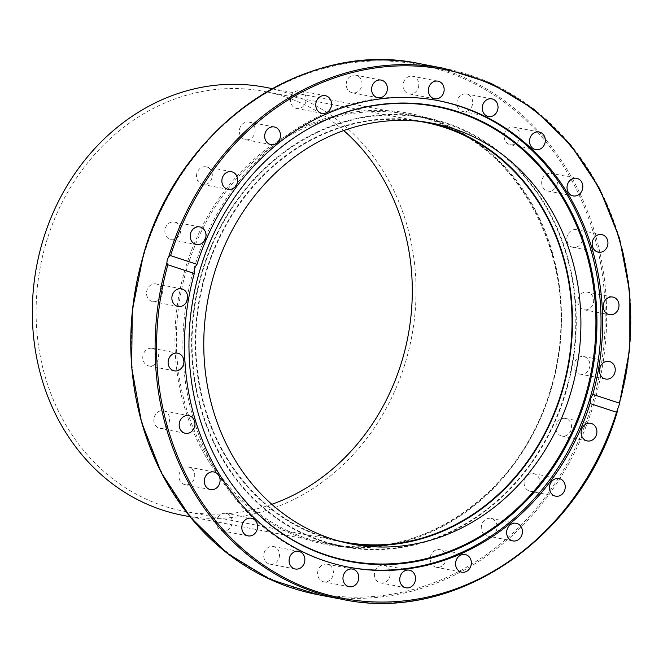 <?xml version="1.0" encoding="UTF-8"?>
<svg xmlns="http://www.w3.org/2000/svg" width="663" height="663" viewBox="0 0 663 663"><rect width="100%" height="100%" fill="white"/><g stroke="black" fill="none" stroke-linecap="round" stroke-linejoin="round"><path stroke-width="0.5" stroke-dasharray="3.31 2.49" d="M347.876 567.031A237.528 207.95 -79.1 0 1 347.072 566.873A237.528 207.95 -79.1 0 1 324.588 561.047A237.528 207.95 -79.1 0 1 190.579 281.377A237.528 207.95 -79.1 0 1 436.834 100.378A237.528 207.95 -79.1 0 1 437.638 100.536M418.386 87.557A8.975 7.857 100.9 0 0 412.601 76.286A8.975 7.857 100.9 0 0 403.427 82.643A8.975 7.857 100.9 0 0 409.212 93.914A8.975 7.857 100.9 0 0 418.386 87.557M471.352 107.406A8.975 7.857 100.9 0 0 466.479 93.989A8.975 7.857 100.9 0 0 458.224 98.207A8.975 7.857 100.9 0 0 463.089 111.616A8.975 7.857 100.9 0 0 471.352 107.406M362.006 84.168A8.975 7.857 100.9 0 0 355.816 75.201A8.975 7.857 100.9 0 0 346.235 83.87A8.975 7.857 100.9 0 0 352.426 92.828A8.975 7.857 100.9 0 0 362.006 84.168M306.041 97.469A8.975 7.857 100.9 0 0 299.991 90.823A8.975 7.857 100.9 0 0 290.543 101.804A8.975 7.857 100.9 0 0 296.601 108.45A8.975 7.857 100.9 0 0 306.041 97.469M254.319 126.55A8.975 7.857 100.9 0 0 248.923 122.075A8.975 7.857 100.9 0 0 241.017 125.73A8.975 7.857 100.9 0 0 240.139 135.227A8.975 7.857 100.9 0 0 245.534 139.702A8.975 7.857 100.9 0 0 253.448 136.048A8.975 7.857 100.9 0 0 254.319 126.55M210.353 169.43A8.975 7.857 100.9 0 0 206.11 166.827A8.975 7.857 100.9 0 0 197.615 171.485A8.975 7.857 100.9 0 0 198.469 181.861A8.975 7.857 100.9 0 0 202.712 184.455A8.975 7.857 100.9 0 0 211.215 179.806A8.975 7.857 100.9 0 0 210.353 169.43M177.154 223.191A8.975 7.857 100.9 0 0 174.452 222.047A8.975 7.857 100.9 0 0 165.485 227.765A8.975 7.857 100.9 0 0 168.361 238.523A8.975 7.857 100.9 0 0 171.062 239.674A8.975 7.857 100.9 0 0 180.021 233.956A8.975 7.857 100.9 0 0 177.154 223.191M156.965 284.17A8.975 7.857 100.9 0 0 156.112 283.946A8.975 7.857 100.9 0 0 146.805 290.792A8.975 7.857 100.9 0 0 151.877 301.358A8.975 7.857 100.9 0 0 152.722 301.574A8.975 7.857 100.9 0 0 162.029 294.737A8.975 7.857 100.9 0 0 156.965 284.17M151.172 348.208A8.975 7.857 100.9 0 0 142.827 356.321A8.975 7.857 100.9 0 0 148.951 365.951A8.975 7.857 100.9 0 0 150.128 366.075A8.975 7.857 100.9 0 0 158.474 357.962A8.975 7.857 100.9 0 0 152.349 348.324A8.975 7.857 100.9 0 0 151.172 348.208M160.173 410.936A8.975 7.857 100.9 0 0 153.808 419.952A8.975 7.857 100.9 0 0 160.015 428.422A8.975 7.857 100.9 0 0 163.247 428.273A8.975 7.857 100.9 0 0 169.612 419.256A8.975 7.857 100.9 0 0 163.405 410.795A8.975 7.857 100.9 0 0 160.173 410.936M183.353 468.086A8.975 7.857 100.9 0 0 178.993 477.41A8.975 7.857 100.9 0 0 185.143 484.711A8.975 7.857 100.9 0 0 190.331 483.717A8.975 7.857 100.9 0 0 194.682 474.385A8.975 7.857 100.9 0 0 188.532 467.084A8.975 7.857 100.9 0 0 183.353 468.086M219.13 515.756A8.975 7.857 100.9 0 0 216.677 524.831A8.975 7.857 100.9 0 0 222.635 530.997A8.975 7.857 100.9 0 0 229.531 528.61A8.975 7.857 100.9 0 0 231.984 519.535A8.975 7.857 100.9 0 0 226.025 513.369A8.975 7.857 100.9 0 0 219.13 515.756M265.059 550.713A8.975 7.857 100.9 0 0 269.932 564.122A8.975 7.857 100.9 0 0 278.195 559.912A8.975 7.857 100.9 0 0 273.322 546.494A8.975 7.857 100.9 0 0 265.059 550.713M318.025 570.561A8.975 7.857 100.9 0 0 323.809 581.832A8.975 7.857 100.9 0 0 332.983 575.476A8.975 7.857 100.9 0 0 327.199 564.205A8.975 7.857 100.9 0 0 318.025 570.561M374.404 573.951A8.975 7.857 100.9 0 0 380.595 582.91A8.975 7.857 100.9 0 0 390.175 574.249A8.975 7.857 100.9 0 0 383.985 565.282A8.975 7.857 100.9 0 0 374.404 573.951M430.37 560.649A8.975 7.857 100.9 0 0 436.42 567.296A8.975 7.857 100.9 0 0 445.868 556.315A8.975 7.857 100.9 0 0 439.818 549.668A8.975 7.857 100.9 0 0 430.37 560.649M482.092 531.569A8.975 7.857 100.9 0 0 487.487 536.044A8.975 7.857 100.9 0 0 495.402 532.389A8.975 7.857 100.9 0 0 496.272 522.892A8.975 7.857 100.9 0 0 490.877 518.416A8.975 7.857 100.9 0 0 482.962 522.063A8.975 7.857 100.9 0 0 482.092 531.569M526.057 488.681A8.975 7.857 100.9 0 0 530.301 491.283A8.975 7.857 100.9 0 0 538.804 486.634A8.975 7.857 100.9 0 0 537.942 476.258A8.975 7.857 100.9 0 0 533.698 473.655A8.975 7.857 100.9 0 0 525.204 478.305A8.975 7.857 100.9 0 0 526.057 488.681M559.265 434.92A8.975 7.857 100.9 0 0 561.959 436.072A8.975 7.857 100.9 0 0 570.926 430.353A8.975 7.857 100.9 0 0 568.05 419.588A8.975 7.857 100.9 0 0 565.357 418.444A8.975 7.857 100.9 0 0 556.39 424.163A8.975 7.857 100.9 0 0 559.265 434.92M579.445 373.949A8.975 7.857 100.9 0 0 580.299 374.164A8.975 7.857 100.9 0 0 589.606 367.327A8.975 7.857 100.9 0 0 584.542 356.76A8.975 7.857 100.9 0 0 583.689 356.537A8.975 7.857 100.9 0 0 574.382 363.374A8.975 7.857 100.9 0 0 579.445 373.949M585.238 309.911A8.975 7.857 100.9 0 0 593.584 301.789A8.975 7.857 100.9 0 0 587.459 292.159A8.975 7.857 100.9 0 0 586.283 292.035A8.975 7.857 100.9 0 0 577.937 300.157A8.975 7.857 100.9 0 0 584.07 309.787A8.975 7.857 100.9 0 0 585.238 309.911M576.238 247.183A8.975 7.857 100.9 0 0 582.603 238.158A8.975 7.857 100.9 0 0 576.396 229.696A8.975 7.857 100.9 0 0 573.172 229.837A8.975 7.857 100.9 0 0 566.807 238.854A8.975 7.857 100.9 0 0 573.006 247.324A8.975 7.857 100.9 0 0 576.238 247.183M553.058 190.032A8.975 7.857 100.9 0 0 557.417 180.701A8.975 7.857 100.9 0 0 551.268 173.399A8.975 7.857 100.9 0 0 546.08 174.402A8.975 7.857 100.9 0 0 541.729 183.726A8.975 7.857 100.9 0 0 547.878 191.027A8.975 7.857 100.9 0 0 553.058 190.032M517.289 142.354A8.975 7.857 100.9 0 0 519.734 133.28A8.975 7.857 100.9 0 0 513.775 127.114A8.975 7.857 100.9 0 0 506.88 129.5A8.975 7.857 100.9 0 0 504.427 138.575A8.975 7.857 100.9 0 0 510.386 144.741A8.975 7.857 100.9 0 0 517.289 142.354M347.669 543.212A214.232 187.554 -79.1 0 1 343.442 542.458A214.232 187.554 -79.1 0 1 205.406 273.413A214.232 187.554 -79.1 0 1 424.403 121.702A214.232 187.554 -79.1 0 1 428.605 122.572M566.003 391.924A218.508 191.3 -79.1 0 1 342.638 546.652A218.508 191.3 -79.1 0 1 201.85 272.244A218.508 191.3 -79.1 0 1 425.215 117.508A218.508 191.3 -79.1 0 1 566.003 391.924M228.52 479.448A231.296 202.488 -79.1 0 1 228.387 479.241A231.296 202.488 -79.1 0 1 294.099 137.713A231.296 202.488 -79.1 0 1 294.306 137.572M565.556 391.775A217.978 190.828 -79.1 0 1 342.738 546.13A217.978 190.828 -79.1 0 1 202.29 272.385A217.978 190.828 -79.1 0 1 425.116 118.031A217.978 190.828 -79.1 0 1 565.556 391.775M183.005 515.391A217.978 190.828 100.9 0 0 405.822 361.037A217.978 190.828 100.9 0 0 265.382 87.301M271.805 504.311A213.701 187.09 -79.1 0 1 183.817 511.198A213.701 187.09 -79.1 0 1 46.12 242.824A213.701 187.09 -79.1 0 1 264.57 91.494A213.701 187.09 -79.1 0 1 343.724 130.545M337.74 540.71A213.701 187.09 -79.1 0 1 205.853 273.562A213.701 187.09 -79.1 0 1 418.461 121.213M619.3 404.471A270.33 236.666 100.9 0 0 444.135 68.372M419.795 63.689A270.33 236.666 -79.1 0 1 593.973 403.187A270.33 236.666 -79.1 0 1 317.635 594.62M143.838 255.321A269.261 235.73 100.9 0 0 291.844 586.854A269.261 235.73 100.9 0 0 592.573 402.797A269.261 235.73 100.9 0 0 444.566 71.256A269.261 235.73 100.9 0 0 143.838 255.321M186.634 269.319A218.508 191.3 100.9 0 0 327.423 543.726A218.508 191.3 100.9 0 0 550.796 388.99A218.508 191.3 100.9 0 0 409.999 114.583A218.508 191.3 100.9 0 0 186.634 269.319M551.177 389.189A219.577 192.229 -79.1 0 1 305.933 539.284A219.577 192.229 -79.1 0 1 185.234 268.929A219.577 192.229 -79.1 0 1 430.478 118.826A219.577 192.229 -79.1 0 1 551.177 389.189M341.975 599.302A270.33 236.666 100.9 0 0 617.286 411.259M437.961 81.159L412.601 76.286M491.838 98.87L466.479 93.989M381.175 80.082L355.816 75.201M325.342 95.696L299.991 90.823M274.283 126.956L248.923 122.075M231.462 171.709L206.11 166.827M199.803 226.92L174.452 222.047M181.471 288.828L156.112 283.946M174.311 370.832L148.951 365.951M185.367 433.295L160.015 428.422M210.494 489.592L185.143 484.711M247.987 535.878L222.635 530.997M295.284 569.003L269.932 564.122M349.161 586.705L323.809 581.832M405.947 587.791L380.595 582.91M461.78 572.169L436.42 567.296M512.839 540.917L487.487 536.044M555.66 496.164L530.301 491.283M587.319 440.945L561.959 436.072M605.65 379.045L580.299 374.164M612.811 297.041L587.459 292.159M601.755 234.578L576.396 229.696M576.619 178.281L551.268 173.399M539.135 131.995L513.775 127.114M348.68 567.188L347.072 566.873M343.442 542.458L351.862 544.074M425.215 117.508L409.999 114.583C518.723 131.622 589.506 269.493 550.655 388.982C521.972 492.999 419.638 563.857 327.423 543.726L342.638 546.652M432.823 123.326L424.403 121.702M436.834 100.378L438.442 100.685M510.386 144.741L535.737 149.623M547.878 191.027L573.23 195.908M573.006 247.324L598.366 252.205M584.07 309.787L609.421 314.668M583.689 356.537L609.048 361.418M565.357 418.444L590.708 423.317M533.698 473.655L559.05 478.537M490.877 518.416L516.228 523.289M439.818 549.668L465.169 554.541M383.985 565.282L409.344 570.163M327.199 564.205L352.55 569.078M273.322 546.494L298.673 551.376M226.025 513.369L251.376 518.251M188.532 467.084L213.892 471.965M163.405 410.795L188.756 415.668M152.349 348.324L177.701 353.205M152.722 301.574L178.074 306.455M171.062 239.674L196.414 244.548M202.712 184.455L228.072 189.336M245.534 139.702L270.885 144.584M296.601 108.45L321.953 113.323M352.426 92.828L377.777 97.71M463.089 111.616L488.449 116.497M409.212 93.914L434.572 98.787M294.099 137.713L294.513 137.432M189.983 516.734L342.738 546.13M183.817 511.198L343.55 541.936M424.303 122.232L264.57 91.494M272.36 88.643L425.116 118.031"/><path stroke-width="0.99" d="M167.283 259.714L168.816 256.424L170.582 255.636L197.027 264.33A237.528 207.95 -79.1 0 1 438.442 100.685A237.528 207.95 -79.1 0 1 460.926 106.519A237.528 207.95 -79.1 0 1 592.805 394.394L619.25 403.087L619.3 404.471L616.54 412.237L590.095 403.543A237.528 207.95 -79.1 0 1 348.68 567.188A237.528 207.95 -79.1 0 1 326.196 561.354A237.528 207.95 -79.1 0 1 194.317 273.479L167.872 264.786L166.811 263.203L167.283 259.714M458.68 111.923A231.76 202.895 -79.1 0 1 586.067 397.286A231.76 202.895 -79.1 0 1 327.224 555.71A231.76 202.895 -79.1 0 1 228.66 479.647A231.76 202.895 -79.1 0 1 294.513 137.432A231.76 202.895 -79.1 0 1 458.68 111.923M294.306 137.572A231.296 202.488 -79.1 0 1 457.942 112.254A231.296 202.488 -79.1 0 1 585.073 397.038A231.296 202.488 -79.1 0 1 326.751 555.146A231.296 202.488 -79.1 0 1 228.52 479.448M437.638 100.536A237.528 207.95 -79.1 0 1 459.318 106.213A237.528 207.95 -79.1 0 1 593.443 385.427A237.528 207.95 -79.1 0 1 347.876 567.031M428.787 87.516A8.975 7.857 -79.1 0 1 437.961 81.159A8.975 7.857 -79.1 0 1 443.746 92.43A8.975 7.857 -79.1 0 1 434.572 98.787A8.975 7.857 -79.1 0 1 428.787 87.516M483.576 103.08A8.975 7.857 -79.1 0 1 491.838 98.87A8.975 7.857 -79.1 0 1 496.703 112.279A8.975 7.857 -79.1 0 1 488.449 116.497A8.975 7.857 -79.1 0 1 483.576 103.08M371.595 88.743A8.975 7.857 -79.1 0 1 381.175 80.082A8.975 7.857 -79.1 0 1 387.358 89.041A8.975 7.857 -79.1 0 1 377.777 97.71A8.975 7.857 -79.1 0 1 371.595 88.743M315.895 106.685A8.975 7.857 -79.1 0 1 325.342 95.696A8.975 7.857 -79.1 0 1 331.401 102.342A8.975 7.857 -79.1 0 1 321.953 113.323A8.975 7.857 -79.1 0 1 315.895 106.685M265.498 140.1A8.975 7.857 -79.1 0 1 266.369 130.603A8.975 7.857 -79.1 0 1 274.283 126.956A8.975 7.857 -79.1 0 1 279.67 131.431A8.975 7.857 -79.1 0 1 278.8 140.929A8.975 7.857 -79.1 0 1 270.885 144.584A8.975 7.857 -79.1 0 1 265.498 140.1M223.821 186.734A8.975 7.857 -79.1 0 1 222.967 176.358A8.975 7.857 -79.1 0 1 231.462 171.709A8.975 7.857 -79.1 0 1 235.713 174.311A8.975 7.857 -79.1 0 1 236.567 184.687A8.975 7.857 -79.1 0 1 228.072 189.336A8.975 7.857 -79.1 0 1 223.821 186.734M193.712 243.404A8.975 7.857 -79.1 0 1 190.845 232.638A8.975 7.857 -79.1 0 1 199.803 226.92A8.975 7.857 -79.1 0 1 202.505 228.072A8.975 7.857 -79.1 0 1 205.381 238.829A8.975 7.857 -79.1 0 1 196.414 244.548A8.975 7.857 -79.1 0 1 193.712 243.404M177.228 306.231A8.975 7.857 -79.1 0 1 172.165 295.665A8.975 7.857 -79.1 0 1 181.471 288.828A8.975 7.857 -79.1 0 1 182.317 289.051A8.975 7.857 -79.1 0 1 187.38 299.618A8.975 7.857 -79.1 0 1 178.074 306.455A8.975 7.857 -79.1 0 1 177.228 306.231M175.48 370.957A8.975 7.857 -79.1 0 1 174.311 370.832A8.975 7.857 -79.1 0 1 168.187 361.202A8.975 7.857 -79.1 0 1 176.532 353.081A8.975 7.857 -79.1 0 1 177.701 353.205A8.975 7.857 -79.1 0 1 183.825 362.835A8.975 7.857 -79.1 0 1 175.48 370.957M188.599 433.154A8.975 7.857 -79.1 0 1 185.367 433.295A8.975 7.857 -79.1 0 1 179.167 424.834A8.975 7.857 -79.1 0 1 185.532 415.809A8.975 7.857 -79.1 0 1 188.756 415.668A8.975 7.857 -79.1 0 1 194.963 424.138A8.975 7.857 -79.1 0 1 188.599 433.154M215.682 488.59A8.975 7.857 -79.1 0 1 210.494 489.592A8.975 7.857 -79.1 0 1 204.353 482.291A8.975 7.857 -79.1 0 1 208.704 472.959A8.975 7.857 -79.1 0 1 213.892 471.965A8.975 7.857 -79.1 0 1 220.033 479.266A8.975 7.857 -79.1 0 1 215.682 488.59M254.89 533.491A8.975 7.857 -79.1 0 1 247.987 535.878A8.975 7.857 -79.1 0 1 242.036 529.712A8.975 7.857 -79.1 0 1 244.481 520.637A8.975 7.857 -79.1 0 1 251.376 518.251A8.975 7.857 -79.1 0 1 257.335 524.416A8.975 7.857 -79.1 0 1 254.89 533.491M303.546 564.785A8.975 7.857 -79.1 0 1 295.284 569.003A8.975 7.857 -79.1 0 1 290.419 555.594A8.975 7.857 -79.1 0 1 298.673 551.376A8.975 7.857 -79.1 0 1 303.546 564.785M358.335 580.357A8.975 7.857 -79.1 0 1 349.161 586.705A8.975 7.857 -79.1 0 1 343.376 575.434A8.975 7.857 -79.1 0 1 352.55 569.078A8.975 7.857 -79.1 0 1 358.335 580.357M415.527 579.122A8.975 7.857 -79.1 0 1 405.947 587.791A8.975 7.857 -79.1 0 1 399.764 578.824A8.975 7.857 -79.1 0 1 409.344 570.163A8.975 7.857 -79.1 0 1 415.527 579.122M471.219 561.188A8.975 7.857 -79.1 0 1 461.78 572.169A8.975 7.857 -79.1 0 1 455.721 565.522A8.975 7.857 -79.1 0 1 465.169 554.541A8.975 7.857 -79.1 0 1 471.219 561.188M521.624 527.765A8.975 7.857 -79.1 0 1 520.753 537.262A8.975 7.857 -79.1 0 1 512.839 540.917A8.975 7.857 -79.1 0 1 507.444 536.442A8.975 7.857 -79.1 0 1 508.322 526.944A8.975 7.857 -79.1 0 1 516.228 523.289A8.975 7.857 -79.1 0 1 521.624 527.765M563.301 481.131A8.975 7.857 -79.1 0 1 564.155 491.507A8.975 7.857 -79.1 0 1 555.66 496.164A8.975 7.857 -79.1 0 1 551.409 493.562A8.975 7.857 -79.1 0 1 550.555 483.186A8.975 7.857 -79.1 0 1 559.05 478.537A8.975 7.857 -79.1 0 1 563.301 481.131M593.41 424.469A8.975 7.857 -79.1 0 1 596.277 435.226A8.975 7.857 -79.1 0 1 587.319 440.945A8.975 7.857 -79.1 0 1 584.617 439.801A8.975 7.857 -79.1 0 1 581.741 429.036A8.975 7.857 -79.1 0 1 590.708 423.317A8.975 7.857 -79.1 0 1 593.41 424.469M609.894 361.633A8.975 7.857 -79.1 0 1 614.957 372.208A8.975 7.857 -79.1 0 1 605.65 379.045A8.975 7.857 -79.1 0 1 604.805 378.822A8.975 7.857 -79.1 0 1 599.742 368.255A8.975 7.857 -79.1 0 1 609.048 361.418A8.975 7.857 -79.1 0 1 609.894 361.633M611.642 296.916A8.975 7.857 -79.1 0 1 612.811 297.041A8.975 7.857 -79.1 0 1 618.935 306.671A8.975 7.857 -79.1 0 1 610.59 314.792A8.975 7.857 -79.1 0 1 609.421 314.668A8.975 7.857 -79.1 0 1 603.297 305.03A8.975 7.857 -79.1 0 1 611.642 296.916M598.523 234.719A8.975 7.857 -79.1 0 1 601.755 234.578A8.975 7.857 -79.1 0 1 607.954 243.039A8.975 7.857 -79.1 0 1 601.59 252.056A8.975 7.857 -79.1 0 1 598.366 252.205A8.975 7.857 -79.1 0 1 592.158 243.735A8.975 7.857 -79.1 0 1 598.523 234.719M571.44 179.283A8.975 7.857 -79.1 0 1 576.619 178.281A8.975 7.857 -79.1 0 1 582.769 185.582A8.975 7.857 -79.1 0 1 578.418 194.905A8.975 7.857 -79.1 0 1 573.23 195.908A8.975 7.857 -79.1 0 1 567.08 188.607A8.975 7.857 -79.1 0 1 571.44 179.283M532.232 134.382A8.975 7.857 -79.1 0 1 539.135 131.995A8.975 7.857 -79.1 0 1 545.085 138.161A8.975 7.857 -79.1 0 1 542.641 147.236A8.975 7.857 -79.1 0 1 535.737 149.623A8.975 7.857 -79.1 0 1 529.787 143.457A8.975 7.857 -79.1 0 1 532.232 134.382M590.095 403.543L590.401 399.027L592.805 394.394M428.605 122.572A214.232 187.554 -79.1 0 1 562.439 390.747A214.232 187.554 -79.1 0 1 347.669 543.212M570.86 392.372A214.232 187.554 -79.1 0 1 351.862 544.074A214.232 187.554 -79.1 0 1 213.826 275.029A214.232 187.554 -79.1 0 1 432.823 123.326A214.232 187.554 -79.1 0 1 570.86 392.372M617.286 411.259L616.54 412.237A269.261 235.73 -79.1 0 1 317.196 591.736A269.261 235.73 -79.1 0 1 167.872 264.786M419.795 63.689C305.419 38.752 178.761 126.525 143.316 255.114L132.277 310.765L131.655 367.227L141.476 422.008L161.3 472.702L190.264 517.082L227.111 553.191L270.197 579.421L317.635 594.62A270.33 236.666 -79.1 0 1 143.457 255.122A270.33 236.666 -79.1 0 1 419.795 63.689L444.135 68.372L491.142 83.381L533.906 109.221L570.57 144.783L599.543 188.507L619.59 238.514L629.833 292.648L629.842 348.556L619.3 404.471M197.027 264.33C194.74 267.106 193.836 270.156 194.317 273.479M272.36 88.643L265.382 87.301A217.978 190.828 100.9 0 0 42.556 241.655A217.978 190.828 100.9 0 0 183.005 515.391L189.983 516.734M343.724 130.545A213.701 187.09 -79.1 0 1 402.267 359.868A213.701 187.09 -79.1 0 1 271.805 504.311M418.461 121.213A213.701 187.09 -79.1 0 1 424.303 122.232A213.701 187.09 -79.1 0 1 562 390.606A213.701 187.09 -79.1 0 1 343.55 541.936A213.701 187.09 -79.1 0 1 337.74 540.71M444.135 68.372A270.33 236.666 100.9 0 0 168.816 256.424M170.582 255.636A269.261 235.73 -79.1 0 1 469.926 76.137A269.261 235.73 -79.1 0 1 619.25 403.087M166.811 263.203A270.33 236.666 100.9 0 0 341.975 599.302L317.635 594.62M617.228 411.905C580.398 538.48 455.067 623.883 341.975 599.302"/></g></svg>
